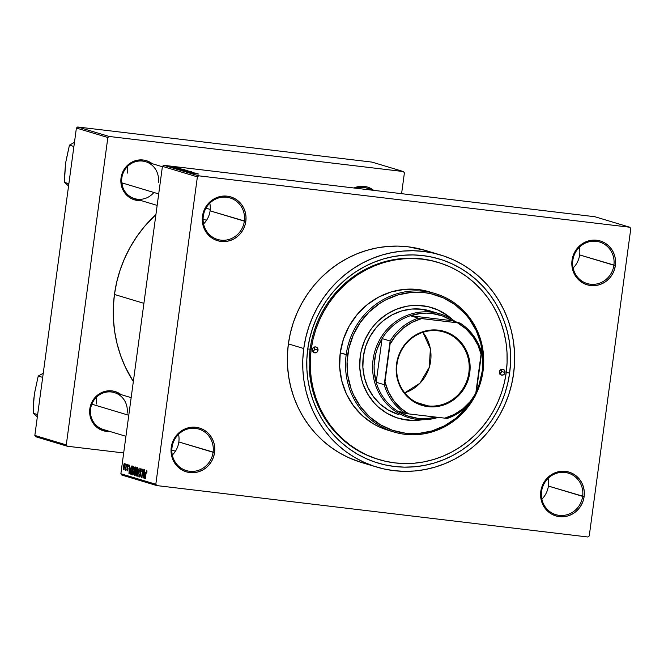 <?xml version="1.0" encoding="UTF-8"?>
<svg xmlns="http://www.w3.org/2000/svg" width="664" height="664" viewBox="0 0 664 664"><rect width="100%" height="100%" fill="white"/><g stroke="black" fill="none" stroke-linecap="round" stroke-linejoin="round"><path stroke-width="1" d="M582.643 496.357A21.671 20.65 106.7 0 0 565.006 472.469A21.671 20.65 106.7 0 0 541.575 491.46L540.786 491.435A22.875 21.796 -73.3 0 1 565.52 471.382A22.875 21.796 -73.3 0 1 584.129 496.597L548.389 486.056A21.671 20.65 106.7 0 0 548.107 478.387A21.671 20.65 -73.3 0 1 548.389 486.056L582.643 496.357A21.671 20.65 -73.3 0 1 555.868 514.658A21.671 20.65 -73.3 0 1 541.575 491.46A21.671 20.65 -73.3 0 1 568.351 473.158A21.671 20.65 -73.3 0 1 582.643 496.357L584.129 496.597L584.312 492.132L583.648 487.741L582.179 483.591L579.946 479.84L577.041 476.627L573.58 474.088L569.687 472.32L565.52 471.382L561.229 471.307L556.996 472.112L552.963 473.756L549.302 476.179L546.14 479.292L543.609 482.969L541.799 487.061L540.786 491.435L540.604 495.9L541.268 500.291L542.737 504.441L544.97 508.192L547.875 511.404L551.336 513.944L555.229 515.712L559.395 516.65L563.686 516.725L567.928 515.92L571.953 514.276L575.622 511.853L578.776 508.74L581.307 505.063L583.116 500.971L584.129 496.597A22.875 21.796 -73.3 0 1 559.395 516.65A22.875 21.796 -73.3 0 1 540.786 491.435L541.575 491.46A21.671 20.65 106.7 0 0 559.212 515.355A21.671 20.65 106.7 0 0 582.643 496.357M213.094 452.284A21.671 20.65 106.7 0 0 195.457 428.388A21.671 20.65 106.7 0 0 172.034 447.378L171.237 447.353A22.875 21.796 -73.3 0 1 195.971 427.301A22.875 21.796 -73.3 0 1 214.58 452.524L178.84 441.975A21.671 20.65 106.7 0 0 178.558 434.306A21.671 20.65 -73.3 0 1 178.84 441.975L213.094 452.284A21.671 20.65 -73.3 0 1 186.318 470.577A21.671 20.65 -73.3 0 1 172.034 447.378A21.671 20.65 -73.3 0 1 198.802 429.085A21.671 20.65 -73.3 0 1 213.094 452.284L214.58 452.524L214.762 448.059L214.107 443.66L212.629 439.51L210.397 435.758L207.492 432.554L204.031 430.015L200.138 428.239L195.971 427.301L191.688 427.226L187.447 428.031L183.413 429.674L179.753 432.098L176.591 435.211L174.059 438.887L172.25 442.988L171.237 447.353L171.055 451.819L171.719 456.209L173.188 460.359L175.42 464.111L178.325 467.323L181.787 469.863L185.679 471.631L189.846 472.569L194.137 472.644L198.378 471.838L202.404 470.195L206.072 467.771L209.226 464.659L211.758 460.99L213.567 456.89L214.58 452.524A22.875 21.796 -73.3 0 1 189.846 472.569A22.875 21.796 -73.3 0 1 171.237 447.353L172.034 447.378A21.671 20.65 106.7 0 0 189.663 471.274A21.671 20.65 106.7 0 0 213.094 452.284M244.344 221.145A21.671 20.65 106.7 0 0 226.714 197.249A21.671 20.65 106.7 0 0 203.284 216.248L202.487 216.215A22.875 21.796 -73.3 0 1 227.221 196.17A22.875 21.796 -73.3 0 1 245.829 221.386L210.09 210.845A21.671 20.65 106.7 0 0 209.807 203.176A21.671 20.65 -73.3 0 1 210.09 210.845L244.344 221.145A21.671 20.65 -73.3 0 1 217.568 239.447A21.671 20.65 -73.3 0 1 203.284 216.248A21.671 20.65 -73.3 0 1 230.051 197.947A21.671 20.65 -73.3 0 1 244.344 221.145L245.829 221.386L246.012 216.921L245.356 212.53L243.879 208.38L241.646 204.628L238.749 201.416L235.28 198.876L231.387 197.108L227.221 196.17L222.938 196.096L218.697 196.901L214.663 198.544L211.003 200.968L207.84 204.08L205.309 207.749L203.499 211.849L202.487 216.215L202.312 220.68L202.968 225.079L204.446 229.229L206.67 232.981L209.575 236.185L213.036 238.725L216.929 240.501L221.104 241.439L225.387 241.505L229.628 240.708L233.653 239.065L237.322 236.641L240.476 233.529L243.007 229.852L244.817 225.752L245.829 221.386A22.875 21.796 -73.3 0 1 221.104 241.439A22.875 21.796 -73.3 0 1 202.487 216.215L203.284 216.248A21.671 20.65 106.7 0 0 220.913 240.144A21.671 20.65 106.7 0 0 244.344 221.145M613.893 265.226A21.671 20.65 106.7 0 0 596.255 241.331A21.671 20.65 106.7 0 0 572.833 260.329L572.036 260.296A22.875 21.796 -73.3 0 1 596.77 240.243A22.875 21.796 -73.3 0 1 615.379 265.467L579.639 254.926A21.671 20.65 106.7 0 0 579.357 247.257A21.671 20.65 -73.3 0 1 579.639 254.926L613.893 265.226A21.671 20.65 -73.3 0 1 587.117 283.528A21.671 20.65 -73.3 0 1 572.833 260.329A21.671 20.65 -73.3 0 1 599.6 242.028A21.671 20.65 -73.3 0 1 613.893 265.226L615.379 265.467L615.561 261.002L614.905 256.611L613.428 252.453L611.195 248.701L608.29 245.497L604.829 242.958L600.937 241.181L596.77 240.243L592.479 240.177L588.246 240.982L584.212 242.626L580.552 245.049L577.389 248.153L574.858 251.83L573.049 255.93L572.036 260.296L571.853 264.762L572.517 269.161L573.986 273.311L576.219 277.062L579.124 280.266L582.585 282.806L586.478 284.582L590.645 285.52L594.936 285.586L599.177 284.79L603.202 283.138L606.871 280.714L610.025 277.61L612.557 273.933L614.366 269.833L615.379 265.467A22.875 21.796 -73.3 0 1 590.645 285.52A22.875 21.796 -73.3 0 1 572.036 260.296L572.833 260.329A21.671 20.65 106.7 0 0 590.462 284.225A21.671 20.65 106.7 0 0 613.893 265.226M370.944 190.02A19.256 18.351 106.7 0 0 356.012 188.236A19.256 18.351 -73.3 0 1 366.669 188.078A19.256 18.351 -73.3 0 1 370.944 190.02M354.003 187.995A20.468 19.497 -73.3 0 1 373.334 190.078L367.939 187.215L364.212 186.368L360.378 186.31L354.003 187.995M125.936 436.298L103.31 429.492A19.256 18.351 -73.3 0 1 90.611 408.875A19.256 18.351 -73.3 0 1 114.407 392.607A19.256 18.351 -73.3 0 1 127.114 413.224A19.256 18.351 106.7 0 0 111.436 391.984A19.256 18.351 106.7 0 0 90.611 408.875L89.823 408.841A20.468 19.497 -73.3 0 1 121.072 394.607L115.677 391.743L111.95 390.897L104.323 391.553L97.434 395.196L92.346 401.263L90.727 404.932L89.657 412.834L90.246 416.768L93.566 423.839L96.164 426.711L102.746 430.571L110.307 431.467M157.152 205.4L134.535 198.594A19.256 18.351 -73.3 0 1 121.827 177.977A19.256 18.351 -73.3 0 1 145.632 161.709A19.256 18.351 -73.3 0 1 158.331 182.334A19.256 18.351 106.7 0 0 142.66 161.095A19.256 18.351 106.7 0 0 121.827 177.977L121.039 177.944A20.468 19.497 -73.3 0 1 152.288 163.718L146.902 160.846L143.167 160.007L135.539 160.663L128.658 164.298L123.562 170.374L121.944 174.043L121.039 177.944L121.47 185.87L124.782 192.942L130.476 198.088L133.962 199.673L141.523 200.578M437.808 262.322A102.92 98.073 106.7 0 0 310.121 349.09L307.747 348.998A106.53 101.517 -73.3 0 1 422.943 255.598A106.53 101.517 -73.3 0 1 509.628 373.077L506.225 372.529L509.628 373.077L507.744 383.352L504.906 393.412L501.146 403.164L496.489 412.51L490.986 421.358L484.695 429.625L477.673 437.236L469.979 444.108L461.704 450.175L452.914 455.396L443.701 459.704L434.148 463.057L424.346 465.431L414.394 466.8L404.393 467.149L394.433 466.477L384.605 464.783L375.011 462.102L365.739 458.442L356.892 453.844L348.534 448.349L340.757 442.016L333.627 434.903L327.227 427.076L321.617 418.619L316.836 409.605L312.943 400.118L309.972 390.258L307.955 380.123L306.901 369.798L306.834 359.39L307.747 348.998L309.632 338.715L312.47 328.655L316.23 318.903L320.886 309.565L326.381 300.709L332.681 292.442L339.702 284.839L347.388 277.967L355.672 271.891L364.461 266.679L373.674 262.371L383.228 259.018L393.03 256.644L402.973 255.275L412.983 254.926L422.943 255.598L432.77 257.283L442.365 259.973L451.628 263.633L460.484 268.231L468.842 273.726L476.619 280.059L483.741 287.172L490.14 294.99L495.759 303.456L500.54 312.47L504.432 321.949L507.404 331.809L509.421 341.952L510.467 352.277L510.541 362.685L509.628 373.077A106.53 101.517 -73.3 0 1 394.433 466.477A106.53 101.517 -73.3 0 1 307.747 348.998L310.121 349.09A102.92 98.073 -73.3 0 1 437.286 262.164A102.92 98.073 -73.3 0 1 437.808 262.322M425.317 250.386L408.128 246.8L397.769 246.103L387.369 246.46L377.027 247.888L366.843 250.353L356.917 253.839L347.33 258.321L338.2 263.741L329.593 270.057L321.6 277.195L314.296 285.105L307.756 293.704L302.037 302.9L297.198 312.611L293.281 322.754L290.334 333.212L288.375 343.894A110.747 105.534 106.7 0 0 361.407 462.459L376.787 467.082A110.747 105.534 -73.3 0 1 303.755 348.517L288.375 343.894L287.429 354.7L287.504 365.515L288.591 376.247L290.691 386.788L293.778 397.039L297.829 406.899L302.792 416.27L308.635 425.068L315.284 433.202L322.687 440.589L330.772 447.179L339.462 452.889L348.666 457.662L361.515 462.493M440.589 254.984L425.209 250.361A110.747 105.534 106.7 0 0 288.375 343.894L303.755 348.517A110.747 105.534 -73.3 0 1 440.589 254.984A110.747 105.534 -73.3 0 1 513.621 373.55A110.747 105.534 -73.3 0 1 376.787 467.082M114.44 294.467A127.596 121.595 106.7 0 0 133.339 381.551L125.33 367.059L120.665 355.705L117.113 343.894L114.689 331.751L113.436 319.384L113.353 306.917L114.44 294.467L143.914 303.332L114.44 294.467L116.698 282.159L120.093 270.107L124.6 258.429L130.177 247.24L136.767 236.641L144.304 226.739L155.907 214.588A127.596 121.595 106.7 0 0 114.44 294.467M96.172 397.495A19.256 18.351 -73.3 0 1 96.355 403.978A19.256 18.351 106.7 0 0 96.172 397.495M127.388 166.598A19.256 18.351 -73.3 0 1 127.571 173.08A19.256 18.351 106.7 0 0 127.388 166.598M587.939 537.002L156.795 485.583L121.852 475.067L120.873 473.739L155.816 484.255L197.382 176.865L162.431 166.357L120.873 473.739L162.431 166.357L163.734 165.303L594.869 216.73L629.821 227.237L198.677 175.811L163.734 165.303L594.869 216.73L629.821 227.237L630.8 228.565L589.242 535.948L630.8 228.565L629.821 227.237L198.677 175.811L163.734 165.303L162.431 166.357L197.382 176.865L198.677 175.811L197.382 176.865L155.816 484.255L156.795 485.583L155.816 484.255L120.873 473.739L121.852 475.067L156.795 485.583L587.939 537.002L589.242 535.948L587.939 537.002M176.915 167.386L170.839 166.647L176.998 167.419M178.633 167.917L172.424 167.12L178.633 167.917M180.483 168.457L174.408 167.718L180.583 168.498M184.335 169.635L176.176 168.606L184.335 169.635M187.953 170.723L179.828 169.71L187.953 170.723M191.522 171.793L182.841 170.631L191.522 171.793M196.27 173.221L187.107 171.918L196.27 173.221M198.254 173.968L190.601 172.972L198.279 174.059M198.129 173.785L189.472 172.632L198.129 173.785M186.186 171.486L193.531 172.416L186.086 171.553M189.306 171.337L181.737 170.25L189.921 171.295M185.654 170.241L178.085 169.146L186.269 170.2M183.139 169.27L174.474 168.117L183.139 169.27M179.272 168.108L178.135 167.975L179.272 168.108M177.744 167.652L176.607 167.519L177.744 167.652M175.653 167.021L174.507 166.888L175.653 167.021M125.214 465.124L125.371 463.937L125.214 465.124M125.836 467.348L126.26 464.202L125.662 470.336L125.571 469.299L125.222 470.278L124.99 469.904L125.836 467.348L124.99 469.904L125.571 469.299L125.662 470.336L126.484 464.269L125.836 467.348M126.733 465.58L126.899 464.393L126.733 465.58M127.181 470.901L127.911 469.324L127.463 466.327L128.351 465.53L127.886 465.481L128.301 466.734L128.019 464.617L127.214 466.418L127.787 464.684L128.351 465.63L128.301 466.734L127.953 465.514L127.488 466.136L127.969 468.61L127.388 470.859L126.849 470.029L126.899 469.016L127.289 470.037L127.695 469.232L127.214 466.418L127.679 469.382L127.289 470.037L126.899 469.016L127.222 470.909M130.235 467.987L129.19 473.764L129.372 465.14L129.463 467.755L130.235 467.987L129.463 467.755L129.372 465.14L128.957 473.689L130.235 467.987M133.804 466.36L132.368 470.369L132.651 474.918L134.103 470.784L133.804 466.36L134.277 468.087L133.862 472.237L132.875 474.868L132.194 473.598L132.626 468.825L133.763 466.352M137.456 467.456L136.02 471.465L136.303 476.013L137.755 471.88L137.456 467.456L137.929 469.182L137.523 473.341L136.527 475.972L135.846 474.702L136.278 469.929L137.415 467.448M146.727 470.245L145.848 472.884L145.308 478.611L146.263 471.772L147.01 471.266L146.586 471.216L146.86 472.992L146.727 470.245L146.86 472.992L146.329 471.531L145.084 478.545L146.694 470.236M145.225 472.502L144.188 478.271L144.37 469.647L144.462 472.27L145.225 472.502L144.462 472.27L144.37 469.647L143.955 478.204L145.225 472.502M142.992 476.179L143.897 469.506L142.992 477.914L142.718 470.876L141.59 477.491L142.718 469.149L142.992 476.179L142.718 469.149L141.59 477.491L142.718 470.876L142.992 477.914L143.897 469.506L142.992 476.179M139.83 477.076L140.776 474.984L140.154 470.768L140.793 469.473L141.39 469.548L140.793 469.473L141.308 471.548L140.951 468.51L139.93 470.718L140.876 468.494L141.308 471.548L140.901 469.539L140.295 470.07L140.818 474.561L139.764 477.042L139.498 474.378L140.038 476.105L140.61 474.212L139.93 470.718L140.602 474.013L139.955 476.096L139.498 474.378L139.88 477.084M137.323 476.204L139.149 468.079L138.9 476.686L139.141 469.091L137.323 476.204L139.141 469.091L138.9 476.686L139.149 468.079L137.323 476.204M135.581 467.008L134.568 469.249L135.207 467.107L136.269 467.215L135.141 475.548L134.219 475.167L134.053 473.897L134.568 469.249L134.12 473.059L134.452 475.341L135.141 475.548L136.269 467.215L135.514 466.991M131.962 465.912L130.551 469.88L131.397 466.302L132.617 466.111L131.489 474.453L130.501 473.938L130.36 471.722L130.551 469.88L130.534 474.005L131.489 474.453L132.617 466.111L131.895 465.904M123.595 469.821L124.641 466.867L124.45 463.547L123.396 466.56L124.11 463.754L124.766 464.319L123.936 469.614L123.346 469.448L123.396 466.56L123.637 469.83M371.964 162.099L403.421 171.561L109.145 136.46L77.696 126.998L371.964 162.099L77.696 126.998L76.393 128.052L34.835 435.435L66.284 444.897L107.85 137.514L76.393 128.052L77.696 126.998L109.145 136.46L403.421 171.561L404.401 172.881L401.587 193.672L404.401 172.881L403.421 171.561L371.964 162.099M123.678 452.948L67.263 446.225L35.814 436.763L34.835 435.435L76.393 128.052L107.85 137.514L109.145 136.46L107.85 137.514L66.284 444.897L67.263 446.225L66.284 444.897L34.835 435.435L35.814 436.763L67.263 446.225L123.678 452.948M123.13 183.231A19.256 18.351 -73.3 0 1 122.018 184.459M513.621 373.55L514.567 362.751L514.492 351.928L513.405 341.196L511.305 330.655L508.217 320.405L504.167 310.544L499.204 301.174L493.369 292.384L486.712 284.25L479.308 276.855L471.224 270.265L462.534 264.562L453.329 259.782L443.693 255.972L433.725 253.183L423.507 251.424L413.149 250.726L402.749 251.092L392.407 252.511L382.223 254.976L372.288 258.47L362.71 262.944L353.572 268.364L344.965 274.68L336.972 281.827L329.668 289.736L323.127 298.327L317.409 307.523L312.578 317.243L308.66 327.377L305.714 337.835L303.755 348.517L302.809 359.324L302.875 370.147L303.971 380.879L306.071 391.42L309.158 401.67L313.209 411.522L318.172 420.893L324.007 429.691L330.664 437.825L338.067 445.22L346.151 451.802L354.842 457.513L364.046 462.293L373.683 466.095L383.651 468.892L393.868 470.643L404.227 471.34L414.626 470.983L424.968 469.556L435.152 467.091L445.079 463.605L454.666 459.123L463.804 453.703L472.411 447.395L480.404 440.249L487.7 432.339L494.24 423.74L499.959 414.543L504.798 404.832L508.715 394.698L511.662 384.232L513.621 373.55M378.945 459.563L377.99 459.281A102.92 98.073 -73.3 0 1 310.121 349.09A102.92 98.073 106.7 0 0 378.513 459.43M541.865 499.129A21.671 20.65 106.7 0 0 548.389 486.056A21.671 20.65 -73.3 0 1 541.865 499.129M172.316 455.047A21.671 20.65 106.7 0 0 178.84 441.975A21.671 20.65 -73.3 0 1 172.316 455.047M203.566 223.917A21.671 20.65 106.7 0 0 210.09 210.845A21.671 20.65 -73.3 0 1 203.566 223.917M573.115 267.999A21.671 20.65 106.7 0 0 579.639 254.926A21.671 20.65 -73.3 0 1 573.115 267.999M141.191 200.603A20.468 19.497 -73.3 0 1 121.039 177.944L121.827 177.977A19.256 18.351 106.7 0 0 132.36 197.781A19.256 18.351 106.7 0 0 153.882 192.485M109.975 431.492A20.468 19.497 -73.3 0 1 89.823 408.841L90.611 408.875M145.018 473.449L144.171 477.366L144.403 473.266L145.275 473.366L144.403 473.266L145.25 473.482L144.403 473.266L144.171 477.366L145.018 473.449M141.39 469.539L140.793 469.473M140.818 473.415L140.32 473.349L140.818 473.415M140.693 472.884L139.996 472.801L140.693 472.884M136.493 475.042L137.05 475.109L136.427 475.034L137.531 471.805L136.427 475.034L136.244 471.564L137.332 468.435L137.888 468.502L137.332 468.435L137.763 471.83L137.332 468.435M135.157 475.424L134.452 475.341L135.157 475.424M135.688 471.515L134.601 471.39L135.688 471.515M134.726 471.905L134.327 473.98L135.049 474.511L135.39 472.021L135.282 474.536L134.659 474.395L134.36 472.992L134.726 471.905L135.614 472.046L134.966 471.896M135.199 468.012L134.767 470.494L135.522 471.042L135.912 468.12L135.746 471.075L135.082 470.909L134.792 469.307L135.199 468.012L136.145 468.145L135.439 467.979M132.841 473.947L133.398 474.013L132.775 473.938L133.879 470.701L132.775 473.938L132.593 470.461L133.672 467.331L134.236 467.398L133.672 467.331L134.103 470.734L133.672 467.331M131.505 474.337L130.866 474.262L131.505 474.337M131.53 474.121L130.534 474.005L131.53 474.121M132.501 466.966L131.48 467.041L130.808 469.697L130.642 472.76L131.397 473.407L132.26 467.016L131.621 473.44L130.708 473.034L130.775 469.954L131.14 467.946L131.862 466.9L132.485 467.049L131.862 466.9M130.028 468.942L129.173 472.851L129.405 468.751L130.277 468.859L129.405 468.751L130.252 468.967L129.405 468.751L129.173 472.851L130.028 468.942M128.351 465.53L127.886 465.481M127.355 470.037L127.77 470.087M127.679 469.382L127.289 470.037M127.969 468.494L127.463 468.435L127.969 468.494M125.803 469.274L125.322 469.216L125.803 469.274M123.745 468.967L124.201 469.016L123.72 468.958L124.417 466.809L123.72 468.958L123.628 466.568L124.326 464.41L124.782 464.46L124.326 464.41L124.649 466.834L124.326 464.41M137.888 468.494L137.066 468.543L136.527 469.938L136.427 475.034M134.236 467.398L133.414 467.448L132.875 468.842L132.775 473.938M124.782 464.46L124.21 464.443L123.811 465.489L123.72 468.958M194.552 173.312L190.402 172.756L194.552 173.312M184.974 170.59L189.049 171.237L184.949 170.59M183.272 170.158L180.973 170.017L183.281 170.167M187.489 170.756L184.102 170.225L187.489 170.756M180.982 169.909L181.72 169.909M181.322 169.494L185.339 170.084L181.297 169.486M183.837 169.652L177.155 168.731L183.837 169.652M179.554 168.797L175.404 168.249L179.554 168.797M179.637 168.357L178.832 168.316M175.304 167.843L175.952 167.867M174.3 167.145L171.685 166.739L174.3 167.145M182.666 170.432L183.463 170.424M179.006 169.328L179.811 169.328M312.744 351.58A3.013 2.872 106.7 0 0 314.52 349.164L318.014 350.218A3.013 2.872 -73.3 0 1 314.296 352.758A3.013 2.872 -73.3 0 1 312.304 349.538L313.425 347.529L315.566 346.898L317.458 348.011L318.014 350.218L316.894 352.227L314.761 352.858L312.86 351.746L312.304 349.538A3.013 2.872 -73.3 0 1 316.022 346.998A3.013 2.872 -73.3 0 1 318.014 350.218L314.52 349.164A3.013 2.872 106.7 0 0 314.08 347.131M499.801 373.89A3.013 2.872 106.7 0 0 501.569 371.483L505.063 372.529A3.013 2.872 -73.3 0 1 501.345 375.077A3.013 2.872 -73.3 0 1 499.361 371.848L500.482 369.848L502.615 369.209L504.515 370.329L505.063 372.529L503.943 374.537L501.81 375.168L499.917 374.056L499.361 371.848A3.013 2.872 -73.3 0 1 503.08 369.308A3.013 2.872 -73.3 0 1 505.063 372.529L501.569 371.483A3.013 2.872 106.7 0 0 501.137 369.441M398.151 418.204A57.776 55.062 106.7 0 0 421.607 419.706L412.302 420.378L401.571 419.092M422.487 419.723A57.776 55.062 -73.3 0 1 398.334 418.262A57.776 55.062 -73.3 0 1 360.228 356.394L361.249 350.824L364.835 340.076L370.338 330.207L373.749 325.725L377.559 321.6L386.224 314.578L395.993 309.416L406.484 306.303L411.879 305.564L417.307 305.374L428.039 306.652L438.273 310.096L443.071 312.595L452.582 319.699A57.776 55.062 -73.3 0 0 431.625 307.598A57.776 55.062 -73.3 0 0 360.228 356.394L359.772 367.682L361.44 378.779L363.05 384.124L367.748 394.159L374.272 402.99L378.131 406.849L386.88 413.265L396.715 417.739L407.248 420.113L412.651 420.478L422.487 419.723M435.435 293.662L429.492 291.869A72.227 68.824 106.7 0 0 340.25 352.874L347.687 354.9A71.023 67.678 -73.3 0 1 424.479 292.633A71.023 67.678 -73.3 0 1 482.271 370.952L483.06 370.985A72.227 68.824 106.7 0 0 424.296 291.338A72.227 68.824 106.7 0 0 346.193 354.659A72.227 68.824 -73.3 0 1 435.435 293.662A72.227 68.824 -73.3 0 1 483.06 370.985A72.227 68.824 -73.3 0 1 475.648 394.906A72.227 68.824 106.7 0 0 483.06 370.985L482.271 370.952L482.836 357.091L480.786 343.446L476.212 330.547L469.282 318.903L465.016 313.682L455.081 304.718L443.61 297.995L431.036 293.762L424.479 292.633L411.174 292.417L398.01 294.916L385.493 300.02L379.634 303.498L368.985 312.13L360.112 322.712L353.339 334.839L348.94 348.052L347.073 361.83L347.82 375.65L351.148 388.988L353.746 395.304L360.676 406.957L369.69 416.917L380.447 424.802L392.532 430.305L405.472 433.219L418.785 433.434L431.949 430.944L444.465 425.831L455.844 418.312L465.655 408.651L469.846 403.139M310.121 349.09L311.167 349.405A102.92 98.073 -73.3 0 1 438.331 262.479A102.92 98.073 -73.3 0 1 506.209 372.67A102.92 98.073 -73.3 0 1 379.036 459.596A102.92 98.073 -73.3 0 1 311.167 349.405L310.121 349.09M398.973 414.676L399.022 414.693A54.166 51.618 -73.3 0 1 363.299 356.701A54.166 51.618 -73.3 0 1 430.231 310.951M311.167 349.405L310.287 359.44L310.354 369.499L311.366 379.476L313.317 389.27L316.188 398.798L319.948 407.953L324.563 416.668L329.991 424.844L336.175 432.397L343.056 439.269L350.567 445.386L358.643 450.698L367.2 455.139L376.156 458.675L385.419 461.272L394.914 462.899L404.542 463.547L414.203 463.215L423.815 461.895L433.285 459.596L442.514 456.359L451.412 452.192L459.903 447.154L467.904 441.286L475.333 434.646L482.122 427.301L488.198 419.316L493.51 410.767L498.008 401.737L501.644 392.316L504.391 382.597L506.209 372.67L507.089 362.627L507.022 352.567L506.009 342.599L504.051 332.797L501.187 323.277L497.427 314.113L492.804 305.407L487.384 297.231L481.201 289.67L474.32 282.798L466.8 276.68L458.733 271.377L450.175 266.936L441.22 263.401L431.949 260.803L422.462 259.167L412.834 258.52L403.172 258.86L393.561 260.18L384.091 262.471L374.861 265.716L365.964 269.874L357.464 274.913L349.471 280.781L342.043 287.421L335.254 294.766L329.178 302.759L323.858 311.308L319.367 320.33L315.732 329.751L312.985 339.478L311.167 349.405M387.95 430.222L379.576 427.068L373.566 423.956L362.627 415.938L353.464 405.812L346.417 393.959L341.761 380.846L339.678 366.976L340.25 352.874L343.454 339.08L349.156 326.14L357.157 314.537L367.134 304.718L378.704 297.065L391.428 291.869L404.816 289.33L418.353 289.554L429.558 291.894M340.25 352.874A72.227 68.824 106.7 0 0 387.884 430.197L393.818 431.982A72.227 68.824 -73.3 0 1 346.193 354.659L340.25 352.874M469.465 403.695A71.023 67.678 -73.3 0 1 389.104 429.044A71.023 67.678 -73.3 0 1 347.687 354.9L346.193 354.659A72.227 68.824 106.7 0 0 392.05 431.426A72.227 68.824 106.7 0 0 474.428 397.23A72.227 68.824 -73.3 0 1 393.818 431.982M476.379 391.544L479.126 384.514L482.271 370.952A71.023 67.678 -73.3 0 1 476.379 391.544M431.442 307.54A57.776 55.062 106.7 0 1 451.835 319.226L447.254 315.466L437.916 309.997M399.072 414.709L388.291 410.012L380.082 404.002L373.209 396.408L367.922 387.519L364.436 377.683L362.876 367.275L363.299 356.701L365.706 346.359L369.981 336.648L375.982 327.95L383.46 320.579L392.142 314.844L401.687 310.951L411.721 309.042L421.881 309.208L431.749 311.433M499.436 374.023L501.436 372.056L501.021 369.275M312.387 351.712L314.379 349.745L313.964 346.965M128.774 415.274L91.84 404.168L128.774 415.274M121.769 182.824L158.704 193.929L121.769 182.824M205.989 208.156L210.239 209.434L205.989 208.156M427.865 405.862A37.914 36.13 106.7 0 0 468.867 372.62A37.914 36.13 106.7 0 0 438.016 330.805L438.323 330.149A38.636 36.819 -73.3 0 1 469.763 372.761A38.636 36.819 -73.3 0 1 427.981 406.642L427.865 405.862L416.469 402.434L427.865 405.862A37.914 36.13 -73.3 0 1 422.022 404.642A37.914 36.13 -73.3 0 1 397.553 360.959A37.914 36.13 -73.3 0 1 438.016 330.805A37.914 36.13 -73.3 0 1 443.867 332.025A37.914 36.13 -73.3 0 1 468.327 375.708A37.914 36.13 -73.3 0 1 427.865 405.862L427.981 406.642L420.934 405.048L411.331 400.068L403.604 392.349L398.425 382.572L396.234 371.574L397.221 360.303L401.305 349.721L408.128 340.757L417.108 334.166L427.475 330.531L438.323 330.149L445.361 331.734L454.973 336.723L462.7 344.442L466.468 350.775L469.689 361.473L470.095 368.993L468.054 380.14L464.999 387.062L458.177 396.034L452.383 400.732L445.851 404.185L435.219 406.758L427.981 406.642A38.636 36.819 -73.3 0 1 396.541 364.03A38.636 36.819 -73.3 0 1 438.323 330.149L438.016 330.805A37.914 36.13 106.7 0 0 397.014 364.046A37.914 36.13 106.7 0 0 427.865 405.862M404.716 392.847A37.914 36.13 106.7 0 0 422.926 332.315L430.363 348.824L429.309 367.242L420.03 383.178L404.716 392.847M382.091 338.59A52.962 50.472 -73.3 0 1 410.302 315.724A52.962 50.472 -73.3 0 1 431.849 313.449L431.666 312.155A54.166 51.618 106.7 0 0 373.085 359.647A54.166 51.618 106.7 0 0 417.166 419.382L417.673 418.295A52.962 50.472 -73.3 0 1 397.412 411.033A52.962 50.472 -73.3 0 1 376.189 382.265A52.962 50.472 -73.3 0 1 382.091 338.59L377.243 348.849L375.625 354.302L374.106 365.54L374.222 371.201L376.189 382.265L382.091 338.59L390.133 341.005L384.224 384.688L376.189 382.265L382.091 338.59L390.133 341.005A52.962 50.472 -73.3 0 1 418.337 318.139L410.302 315.724L452.118 320.712L442.39 315.931L431.849 313.449L426.429 313.109L420.993 313.375L410.302 315.724L452.118 320.712L460.152 323.127L418.337 318.139L410.302 315.724A52.962 50.472 106.7 0 0 382.091 338.59M431.666 312.155L421.881 309.208L431.666 312.155A54.166 51.618 -73.3 0 1 440.016 313.898A54.166 51.618 -73.3 0 1 455.471 321.716A54.166 51.618 106.7 0 0 431.666 312.155L431.849 313.449A52.962 50.472 -73.3 0 1 452.118 320.712L460.152 323.127A52.962 50.472 -73.3 0 1 481.375 351.895A52.962 50.472 106.7 0 0 460.152 323.127L421.598 318.596L412.045 322.347L403.372 328.033L395.943 335.403L390.067 344.151L384.987 381.75L388.34 391.602L393.569 400.483L400.458 408.02L408.709 413.904L447.262 418.436A52.962 50.472 106.7 0 0 475.474 395.57L481.375 351.895L481.317 355.032L477.955 345.189L472.726 336.308L465.846 328.771L457.596 322.887A51.759 49.327 -73.3 0 1 481.317 355.032L476.229 392.64A51.759 49.327 -73.3 0 1 444.706 418.195L454.259 414.436L462.933 408.758L470.361 401.388L476.229 392.64L475.474 395.57A52.962 50.472 -73.3 0 1 447.262 418.436L408.709 413.904A51.759 49.327 -73.3 0 1 384.987 381.75L384.224 384.688L376.189 382.265A52.962 50.472 106.7 0 0 397.412 411.033L407.14 415.813L417.673 418.295L428.537 418.361L435.559 417.108A52.962 50.472 -73.3 0 1 417.673 418.295L417.166 419.382A54.166 51.618 -73.3 0 1 408.808 417.639A54.166 51.618 -73.3 0 1 373.865 355.232A54.166 51.618 -73.3 0 1 431.666 312.155M438.115 417.415A54.166 51.618 -73.3 0 1 417.166 419.382A54.166 51.618 106.7 0 0 438.115 417.415M397.412 411.033L408.709 413.904L405.455 413.448A52.962 50.472 -73.3 0 1 384.224 384.688A52.962 50.472 106.7 0 0 405.455 413.448L397.412 411.033M418.337 318.139A52.962 50.472 106.7 0 0 390.133 341.005L390.067 344.151A51.759 49.327 -73.3 0 1 421.598 318.596L418.337 318.139M42.687 377.376L38.23 376.04L43.243 373.243L38.23 376.04L42.687 377.376M35.151 390.05L33.781 398.973L33.2 413.257L37.342 416.876L33.2 413.257L37.649 414.593L33.2 413.257L33.283 408.318L34.321 394.225L38.23 376.04L34.321 394.233M73.903 146.478L69.454 145.142L74.459 142.345L69.454 145.142L73.903 146.478M65.537 163.336L64.416 182.359L68.558 185.978L64.416 182.359L68.865 183.704L64.416 182.359L64.499 177.421L65.537 163.336L69.454 145.142L66.367 159.153M134.883 471.872L135.622 471.963M135.365 467.962L136.153 468.054M127.322 470.037L127.77 470.095M437.286 262.164L438.331 262.479M175.454 451.196L171.827 450.101M131.157 397.645L114.407 392.607M374.554 190.443L366.669 188.078M145.632 161.709L162.381 166.747M203.076 219.22L206.57 220.265M430.181 310.935L440.016 313.898"/></g></svg>
